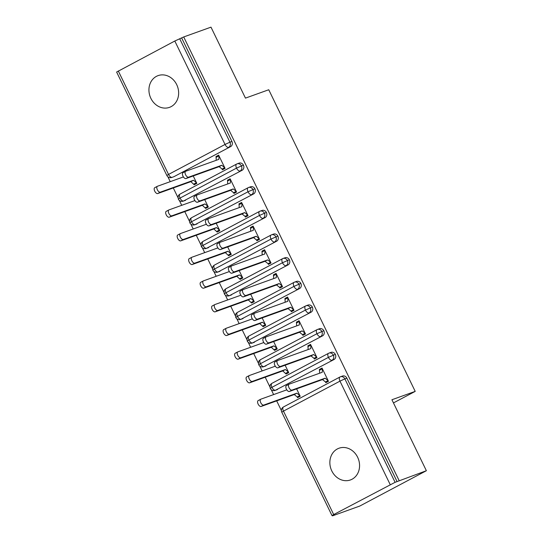 <?xml version="1.0" encoding="UTF-8"?>
<svg xmlns="http://www.w3.org/2000/svg" width="543" height="543" viewBox="0 0 543 543"><rect width="100%" height="100%" fill="white"/><g stroke="black" fill="none" stroke-linecap="round" stroke-linejoin="round"><path stroke-width="0.81" d="M176.706 84.64A16.867 14.58 70.2 0 1 169.491 107.358A16.867 14.58 70.2 0 1 150.873 98.337A16.867 14.58 70.2 0 1 158.088 75.62A16.867 14.58 70.2 0 1 176.706 84.64M357.627 457.24A16.867 14.58 70.2 0 1 350.418 479.958A16.867 14.58 70.2 0 1 331.8 470.937A16.867 14.58 70.2 0 1 339.008 448.219A16.867 14.58 70.2 0 1 357.627 457.24M118.306 70.99L168.534 174.432L166.85 175.484L116.623 72.043L174.805 41.017L183.71 36.951L210.989 27.15L245.456 98.12L268.751 89.751L415.212 391.381L391.917 399.75L426.377 470.72L359.792 506.049L332.513 515.85L334.529 514.778L332.011 515.619L281.776 412.178L283.466 411.119L333.694 514.56L332.011 515.619M167.875 176.794L170.237 181.661M173.298 187.959L177.995 197.638M179.366 200.455L181.729 205.322M184.783 211.621L189.48 221.293M190.851 224.11L193.213 228.976M196.274 235.275L200.971 244.954M202.335 247.771L204.704 252.638M207.759 258.93L212.456 268.609M213.827 271.425L216.189 276.292M219.243 282.591L223.947 292.27M225.311 295.08L227.673 299.946M230.734 306.245L235.431 315.924M236.802 318.741L239.164 323.608M242.219 329.906L246.922 339.579M248.287 342.395L250.649 347.262M253.71 353.561L258.407 363.24M259.771 366.057L262.14 370.923M265.194 377.215L269.891 386.894M271.262 389.711L273.624 394.578M276.686 400.877L281.383 410.556M393.458 402.92L415.212 391.381M390.193 484.587L339.966 381.145L344.859 378.871A3.95 3.421 -109.8 0 0 340.495 376.754L342.49 376.041A3.95 3.421 70.2 0 1 346.855 378.152L344.859 378.871L395.087 482.313L333.694 514.56M346.855 378.152L397.082 481.593L426.377 470.72M395.087 482.313L397.082 481.593M183.71 36.951L399.098 480.521M328.298 380.969L325.488 381.973L325.834 382.686L328.461 381.295L322.026 368.045L319.399 369.437L322.209 368.425M296.614 388.876L300.211 396.281L297.584 397.673L297.238 396.96L300.048 395.956M319.399 369.437L319.644 373.211M174.12 176.59L230.619 146.617L174.12 176.59A3.95 3.421 70.2 0 1 173.733 176.76L171.737 177.48A3.95 3.421 70.2 0 0 172.124 177.31A3.95 1.968 -117.9 0 1 168.534 174.432L225.033 144.458L174.805 41.017M181.695 38.024L231.922 141.465A3.95 3.421 70.2 0 1 230.619 146.617M185.604 200.252A3.95 3.421 70.2 0 1 185.224 200.421L183.229 201.134A3.95 3.421 70.2 0 0 183.615 200.964L242.11 170.278L183.615 200.964A3.95 1.968 -117.9 0 1 180.025 198.086L236.524 168.113L243.413 165.12A3.95 3.421 70.2 0 1 242.11 170.278M180.222 193.987A3.95 1.968 -117.9 0 0 180.093 194.041L179.448 194.475C179.38 194.889 177.554 194.862 178.335 199.138L180.025 198.086A3.95 1.968 -117.9 0 1 180.093 194.041L236.592 164.067A3.95 1.968 -117.9 0 1 236.728 164.013L236.728 164.013A3.95 3.421 -109.8 0 1 237.115 163.837L236.592 164.067A3.95 1.968 -117.9 0 0 236.524 168.113A3.95 1.968 -117.9 0 0 240.115 170.991A3.95 3.421 -109.8 0 0 241.418 165.839A3.95 3.421 -109.8 0 0 237.115 163.837L239.11 163.124A3.95 3.421 70.2 0 1 243.413 165.12M224.911 168.052L222.107 169.063L222.447 169.769L225.073 168.378L218.639 155.128L216.019 156.52L216.257 160.294M183.419 176.93L157.477 186.249A3.292 1.643 62.1 0 0 157.375 186.297A3.292 1.643 62.1 0 0 157.409 189.874A3.292 1.643 62.1 0 0 160.348 192.161L157.728 193.552L190.864 181.647L194.197 184.756L196.824 183.364L193.227 175.959M197.095 223.906A3.95 3.421 70.2 0 1 196.709 224.076L194.713 224.795A3.95 3.421 70.2 0 0 195.1 224.619L253.595 193.932L195.1 224.619A3.95 1.968 -117.9 0 1 191.509 221.748L248.008 191.774L254.898 188.781A3.95 3.421 70.2 0 1 253.595 193.932M191.713 217.641A3.95 1.968 -117.9 0 0 191.584 217.702L190.932 218.13C190.864 218.551 189.039 218.517 189.826 222.8L191.509 221.748A3.95 1.968 -117.9 0 1 191.584 217.702L248.083 187.729A3.95 1.968 -117.9 0 1 248.212 187.668L248.212 187.668A3.95 3.421 -109.8 0 1 248.599 187.498L248.083 187.729A3.95 1.968 -117.9 0 0 248.008 191.774A3.95 1.968 -117.9 0 0 251.599 194.645A3.95 3.421 -109.8 0 0 252.902 189.493A3.95 3.421 -109.8 0 0 248.599 187.498L250.594 186.778A3.95 3.421 70.2 0 1 254.898 188.781M236.402 191.706L233.592 192.717L233.938 193.43L236.558 192.039L230.123 178.79L227.503 180.181L227.741 183.948M194.903 200.584L168.968 209.903A3.292 1.643 62.1 0 0 168.859 209.951A3.292 1.643 62.1 0 0 168.9 213.528A3.292 1.643 62.1 0 0 171.839 215.822L169.212 217.214L202.349 205.308L205.688 208.417L208.308 207.026L204.718 199.62M208.58 247.56A3.95 3.421 70.2 0 1 208.193 247.737L206.204 248.45A3.95 3.421 70.2 0 0 206.591 248.28L265.079 217.587L206.591 248.28A3.95 1.968 -117.9 0 1 203.001 245.402L259.5 215.428L266.382 212.435A3.95 3.421 70.2 0 1 265.079 217.587M203.197 241.302A3.95 1.968 -117.9 0 0 203.068 241.357L202.424 241.791C202.356 242.205 200.53 242.171 201.31 246.454L203.001 245.402A3.95 1.968 -117.9 0 1 203.068 241.357L259.568 211.383A3.95 1.968 -117.9 0 1 259.697 211.329L259.703 211.322A3.95 3.421 -109.8 0 1 260.09 211.152L259.568 211.383A3.95 1.968 -117.9 0 0 259.5 215.428A3.95 1.968 -117.9 0 0 263.09 218.306A3.95 3.421 -109.8 0 0 264.393 213.148A3.95 3.421 -109.8 0 0 260.09 211.152L262.079 210.44A3.95 3.421 70.2 0 1 266.382 212.435M247.886 215.367L245.076 216.372L245.422 217.085L248.049 215.693L241.615 202.444L238.988 203.835L239.232 207.609M206.394 224.245L180.452 233.565A3.292 1.643 62.1 0 0 180.344 233.612A3.292 1.643 62.1 0 0 180.385 237.182A3.292 1.643 62.1 0 0 183.324 239.477L180.704 240.868L213.833 228.963L217.173 232.071L219.8 230.68L216.202 223.275M220.071 271.222A3.95 3.421 70.2 0 1 219.684 271.391L217.689 272.104A3.95 3.421 70.2 0 0 218.076 271.934L276.57 241.248L218.076 271.934A3.95 1.968 -117.9 0 1 214.485 269.056L270.984 239.083L277.873 236.09A3.95 3.421 70.2 0 1 276.57 241.248M214.689 264.957A3.95 1.968 -117.9 0 0 214.56 265.018L213.908 265.446C213.84 265.866 212.014 265.832 212.795 270.115L214.485 269.056A3.95 1.968 -117.9 0 1 214.56 265.018L271.059 235.038A3.95 1.968 -117.9 0 1 271.188 234.983L271.188 234.983A3.95 3.421 -109.8 0 1 271.575 234.814L271.059 235.038A3.95 1.968 -117.9 0 0 270.984 239.083A3.95 1.968 -117.9 0 0 274.575 241.961A3.95 3.421 -109.8 0 0 275.878 236.809A3.95 3.421 -109.8 0 0 271.575 234.814L273.57 234.094A3.95 3.421 70.2 0 1 277.873 236.09M259.378 239.022L256.567 240.033L256.914 240.739L259.534 239.348L253.099 226.098L250.479 227.497L250.717 231.264M217.879 247.9L191.944 257.219A3.292 1.643 62.1 0 0 191.835 257.267A3.292 1.643 62.1 0 0 191.869 260.844A3.292 1.643 62.1 0 0 194.815 263.131L192.188 264.529L225.325 252.624L228.664 255.726L231.284 254.334L227.687 246.936M231.556 294.876A3.95 3.421 70.2 0 1 231.169 295.046L229.18 295.765A3.95 3.421 70.2 0 0 229.567 295.596L288.055 264.903L229.567 295.596A3.95 1.968 -117.9 0 1 225.969 292.718L282.469 262.744L289.358 259.751A3.95 3.421 70.2 0 1 288.055 264.903M226.173 288.611A3.95 1.968 -117.9 0 0 226.044 288.672L225.399 289.1C225.331 289.521 223.499 289.487 224.286 293.77L225.969 292.718A3.95 1.968 -117.9 0 1 226.044 288.672L282.543 258.699A3.95 1.968 -117.9 0 1 282.672 258.638L282.679 258.638A3.95 3.421 -109.8 0 1 283.066 258.468L282.543 258.699A3.95 1.968 -117.9 0 0 282.469 262.744A3.95 1.968 -117.9 0 0 286.066 265.622A3.95 3.421 -109.8 0 0 287.369 260.464A3.95 3.421 -109.8 0 0 283.066 258.468L285.055 257.755A3.95 3.421 70.2 0 1 289.358 259.751M270.862 262.683L268.052 263.688L268.398 264.4L271.025 263.009L264.59 249.76L261.964 251.151L262.208 254.925M229.37 271.554L203.428 280.88A3.292 1.643 62.1 0 0 203.32 280.928A3.292 1.643 62.1 0 0 203.36 284.498A3.292 1.643 62.1 0 0 206.299 286.792L203.679 288.184L236.809 276.278L240.149 279.387L242.769 277.996L239.178 270.59M243.047 318.537A3.95 3.421 70.2 0 1 242.66 318.707L240.664 319.42A3.95 3.421 70.2 0 0 241.051 319.25L299.546 288.564L241.051 319.25A3.95 1.968 -117.9 0 1 237.461 316.372L293.96 286.399L300.849 283.405A3.95 3.421 70.2 0 1 299.546 288.564M237.664 312.273A3.95 1.968 -117.9 0 0 237.535 312.327L236.884 312.761C236.816 313.175 234.99 313.148 235.771 317.431L237.461 316.372A3.95 1.968 -117.9 0 1 237.535 312.327L294.034 282.353A3.95 1.968 -117.9 0 1 294.163 282.299L294.163 282.299A3.95 3.421 -109.8 0 1 294.55 282.129L294.034 282.353A3.95 1.968 -117.9 0 0 293.96 286.399A3.95 1.968 -117.9 0 0 297.55 289.276A3.95 3.421 -109.8 0 0 298.854 284.125A3.95 3.421 -109.8 0 0 294.55 282.129L296.546 281.41A3.95 3.421 70.2 0 1 300.849 283.405M282.353 286.337L279.543 287.349L279.883 288.055L282.509 286.663L276.075 273.414L273.455 274.806L273.692 278.579M240.854 295.216L214.913 304.535A3.292 1.643 62.1 0 0 214.811 304.582A3.292 1.643 62.1 0 0 214.845 308.159A3.292 1.643 62.1 0 0 217.791 310.447L215.164 311.838L248.3 299.933L251.633 303.042L254.26 301.65L250.662 294.252M254.531 342.192A3.95 3.421 70.2 0 1 254.144 342.361L252.149 343.081A3.95 3.421 70.2 0 0 252.536 342.904L311.03 312.218L252.536 342.904A3.95 1.968 -117.9 0 1 248.945 340.033L305.444 310.06L312.334 307.066A3.95 3.421 70.2 0 1 311.03 312.218M249.149 335.927A3.95 1.968 -117.9 0 0 249.02 335.988L248.368 336.416C248.3 336.836 246.474 336.803 247.262 341.085L248.945 340.033A3.95 1.968 -117.9 0 1 249.02 335.988L305.519 306.014A3.95 1.968 -117.9 0 1 305.648 305.953L305.648 305.953A3.95 3.421 -109.8 0 1 306.035 305.784L305.519 306.014A3.95 1.968 -117.9 0 0 305.444 310.06A3.95 1.968 -117.9 0 0 309.035 312.931A3.95 3.421 -109.8 0 0 310.345 307.779A3.95 3.421 -109.8 0 0 306.035 305.784L308.03 305.064A3.95 3.421 70.2 0 1 312.334 307.066M293.838 309.992L291.028 311.003L291.374 311.716L293.994 310.325L287.566 297.075L284.939 298.467L285.177 302.234M252.339 318.87L226.404 328.189A3.292 1.643 62.1 0 0 226.295 328.237A3.292 1.643 62.1 0 0 226.336 331.814A3.292 1.643 62.1 0 0 229.275 334.108L226.655 335.499L259.785 323.594L263.124 326.703L265.744 325.311L262.154 317.906M266.016 365.846A3.95 3.421 70.2 0 1 265.629 366.023L263.64 366.735A3.95 3.421 70.2 0 0 264.027 366.566L322.522 335.873L264.027 366.566A3.95 1.968 -117.9 0 1 260.436 363.688L316.936 333.714L323.825 330.721A3.95 3.421 70.2 0 1 322.522 335.873M260.633 359.588A3.95 1.968 -117.9 0 0 260.504 359.642L259.859 360.077C259.792 360.491 257.966 360.457 258.746 364.74L260.436 363.688A3.95 1.968 -117.9 0 1 260.504 359.642L317.003 329.669A3.95 1.968 -117.9 0 1 317.132 329.615L317.139 329.615A3.95 3.421 -109.8 0 1 317.526 329.438L317.003 329.669A3.95 1.968 -117.9 0 0 316.936 333.714A3.95 1.968 -117.9 0 0 320.526 336.592A3.95 3.421 -109.8 0 0 321.829 331.434A3.95 3.421 -109.8 0 0 317.526 329.438L319.515 328.725A3.95 3.421 70.2 0 1 323.825 330.721M305.322 333.653L302.519 334.658L302.858 335.37L305.485 333.979L299.05 320.73L296.43 322.121L296.668 325.895M263.83 342.531L237.888 351.85A3.292 1.643 62.1 0 0 237.78 351.898A3.292 1.643 62.1 0 0 237.82 355.468A3.292 1.643 62.1 0 0 240.759 357.762L238.139 359.154L271.276 347.248L274.609 350.357L277.235 348.966L273.638 341.561M277.507 389.507A3.95 3.421 70.2 0 1 277.12 389.677L275.125 390.39A3.95 3.421 70.2 0 0 275.511 390.22L334.006 359.534L275.511 390.22A3.95 1.968 -117.9 0 1 271.921 387.342L328.42 357.369L335.309 354.375A3.95 3.421 70.2 0 1 334.006 359.534M272.124 383.243A3.95 1.968 -117.9 0 0 271.995 383.304L271.344 383.731C271.276 384.152 269.45 384.118 270.238 388.401L271.921 387.342A3.95 1.968 -117.9 0 1 271.995 383.304L328.495 353.33A3.95 1.968 -117.9 0 1 328.624 353.269L328.624 353.269A3.95 3.421 -109.8 0 1 329.01 353.099L328.495 353.33A3.95 1.968 -117.9 0 0 328.42 357.369A3.95 1.968 -117.9 0 0 332.011 360.247A3.95 3.421 -109.8 0 0 333.314 355.095A3.95 3.421 -109.8 0 0 329.01 353.099L331.006 352.38A3.95 3.421 70.2 0 1 335.309 354.375M316.813 357.308L314.003 358.319L314.349 359.025L316.969 357.633L310.535 344.391L307.915 345.782L308.152 349.549M275.315 366.186L249.38 375.505A3.292 1.643 62.1 0 0 249.271 375.552A3.292 1.643 62.1 0 0 249.312 379.129A3.292 1.643 62.1 0 0 252.251 381.424L249.624 382.815L282.76 370.91L286.1 374.012L288.72 372.62L285.129 365.222M307.915 345.782L310.725 344.771M296.43 322.121L299.234 321.11M284.939 298.467L287.749 297.455M273.455 274.806L276.265 273.801M261.964 251.151L264.774 250.14M250.479 227.497L253.289 226.485M238.988 203.835L241.798 202.824M227.503 180.181L230.313 179.17M216.019 156.52L218.822 155.515M319.746 370.15L322.372 368.751L322.25 372.274L289.114 384.179A3.292 1.643 62.1 0 0 289.005 384.227A3.292 1.643 62.1 0 0 289.046 387.797A3.292 1.643 62.1 0 0 291.985 390.091L289.365 391.483A3.292 1.643 -117.9 0 1 286.426 389.188A3.292 1.643 -117.9 0 1 286.385 385.618A3.292 1.643 -117.9 0 1 286.494 385.571M291.985 390.091L325.121 378.186L328.115 380.582L325.488 381.973L322.494 379.577L289.365 391.483M325.121 378.186L322.494 379.577M286.806 389.84L260.864 399.166A3.292 1.643 62.1 0 0 260.755 399.214A3.292 1.643 62.1 0 0 260.796 402.784A3.292 1.643 62.1 0 0 263.735 405.078L261.115 406.469A3.292 1.643 -117.9 0 1 258.176 404.175A3.292 1.643 -117.9 0 1 258.135 400.605A3.292 1.643 -117.9 0 1 258.244 400.558M263.735 405.078L296.872 393.173L299.865 395.569L297.238 396.96L294.245 394.564L296.872 393.173M261.115 406.469L294.245 394.564M308.261 346.488L310.881 345.097L310.759 348.613L277.629 360.518A3.292 1.643 62.1 0 0 277.521 360.566A3.292 1.643 62.1 0 0 277.561 364.143A3.292 1.643 62.1 0 0 280.5 366.437L277.873 367.828A3.292 1.643 -117.9 0 1 274.934 365.534A3.292 1.643 -117.9 0 1 274.894 361.957A3.292 1.643 -117.9 0 1 275.002 361.91M280.5 366.437L313.63 354.531L316.623 356.927L314.003 358.319L311.01 355.923L277.873 367.828M313.63 354.531L311.01 355.923M296.77 322.834L299.397 321.442L299.274 324.958L266.138 336.864A3.292 1.643 62.1 0 0 266.029 336.911A3.292 1.643 62.1 0 0 266.07 340.481A3.292 1.643 62.1 0 0 269.009 342.776L266.389 344.167A3.292 1.643 -117.9 0 1 263.45 341.873A3.292 1.643 -117.9 0 1 263.409 338.303A3.292 1.643 -117.9 0 1 263.518 338.255M269.009 342.776L302.146 330.87L305.139 333.266L302.519 334.658L299.526 332.262L266.389 344.167M302.146 330.87L299.526 332.262M285.285 299.173L287.905 297.781L287.79 301.297L254.653 313.202A3.292 1.643 62.1 0 0 254.545 313.25A3.292 1.643 62.1 0 0 254.586 316.827A3.292 1.643 62.1 0 0 257.525 319.121L254.905 320.513A3.292 1.643 -117.9 0 1 251.959 318.218A3.292 1.643 -117.9 0 1 251.925 314.641A3.292 1.643 -117.9 0 1 252.027 314.594M257.525 319.121L290.661 307.216L293.654 309.612L291.028 311.003L288.034 308.607L254.905 320.513M290.661 307.216L288.034 308.607M273.794 275.518L276.421 274.127L276.299 277.643L243.169 289.548A3.292 1.643 62.1 0 0 243.06 289.595A3.292 1.643 62.1 0 0 243.094 293.172A3.292 1.643 62.1 0 0 246.04 295.46L243.413 296.851A3.292 1.643 -117.9 0 1 240.474 294.564A3.292 1.643 -117.9 0 1 240.434 290.987A3.292 1.643 -117.9 0 1 240.542 290.939M246.04 295.46L279.17 283.555L282.163 285.957L279.543 287.349L276.55 284.946L243.413 296.851M279.17 283.555L276.55 284.946M249.624 382.815A3.292 1.643 -117.9 0 1 246.685 380.521A3.292 1.643 -117.9 0 1 246.644 376.944A3.292 1.643 -117.9 0 1 246.753 376.896M252.251 381.424L285.38 369.518L288.374 371.914L285.754 373.306L288.564 372.294M282.76 370.91L285.38 369.518M238.139 359.154A3.292 1.643 -117.9 0 1 235.2 356.86A3.292 1.643 -117.9 0 1 235.16 353.289A3.292 1.643 -117.9 0 1 235.268 353.242M240.759 357.762L273.896 345.857L276.889 348.253L274.263 349.644L277.073 348.64M271.276 347.248L273.896 345.857M226.655 335.499A3.292 1.643 -117.9 0 1 223.709 333.205A3.292 1.643 -117.9 0 1 223.675 329.628A3.292 1.643 -117.9 0 1 223.777 329.581M229.275 334.108L262.412 322.203L265.405 324.599L262.778 325.99L265.588 324.979M259.785 323.594L262.412 322.203M215.164 311.838A3.292 1.643 -117.9 0 1 212.225 309.551A3.292 1.643 -117.9 0 1 212.184 305.974A3.292 1.643 -117.9 0 1 212.293 305.926M217.791 310.447L250.92 298.541L253.914 300.944L251.294 302.336L254.097 301.324M248.3 299.933L250.92 298.541M262.31 251.857L264.936 250.466L264.814 253.988L231.678 265.894A3.292 1.643 62.1 0 0 231.569 265.941A3.292 1.643 62.1 0 0 231.61 269.511A3.292 1.643 62.1 0 0 234.549 271.805L231.929 273.197A3.292 1.643 -117.9 0 1 228.983 270.903A3.292 1.643 -117.9 0 1 228.949 267.332A3.292 1.643 -117.9 0 1 229.058 267.285M234.549 271.805L267.685 259.9L270.679 262.296L268.052 263.688L265.059 261.292L231.929 273.197M267.685 259.9L265.059 261.292M203.679 288.184A3.292 1.643 -117.9 0 1 200.734 285.889A3.292 1.643 -117.9 0 1 200.7 282.319A3.292 1.643 -117.9 0 1 200.808 282.272M206.299 286.792L239.436 274.887L242.429 277.283L239.802 278.674L242.612 277.67M236.809 276.278L239.436 274.887M250.825 228.203L253.445 226.811L253.323 230.327L220.193 242.232A3.292 1.643 62.1 0 0 220.085 242.28A3.292 1.643 62.1 0 0 220.125 245.857A3.292 1.643 62.1 0 0 223.064 248.144L220.438 249.542A3.292 1.643 -117.9 0 1 217.499 247.248A3.292 1.643 -117.9 0 1 217.458 243.671A3.292 1.643 -117.9 0 1 217.567 243.624M223.064 248.144L256.194 236.246L259.187 238.642L256.567 240.033L253.574 237.637L220.438 249.542M256.194 236.246L253.574 237.637M192.188 264.529A3.292 1.643 -117.9 0 1 189.249 262.235A3.292 1.643 -117.9 0 1 189.208 258.658A3.292 1.643 -117.9 0 1 189.317 258.611M194.815 263.131L227.945 251.233L230.938 253.629L228.318 255.02L231.128 254.009M225.325 252.624L227.945 251.233M239.334 204.548L241.961 203.157L241.839 206.673L208.702 218.578A3.292 1.643 62.1 0 0 208.593 218.625A3.292 1.643 62.1 0 0 208.634 222.196A3.292 1.643 62.1 0 0 211.573 224.49L208.953 225.881A3.292 1.643 -117.9 0 1 206.014 223.587A3.292 1.643 -117.9 0 1 205.973 220.017A3.292 1.643 -117.9 0 1 206.082 219.969M211.573 224.49L244.71 212.584L247.703 214.98L245.076 216.372L242.083 213.976L208.953 225.881M244.71 212.584L242.083 213.976M180.704 240.868A3.292 1.643 -117.9 0 1 177.765 238.574A3.292 1.643 -117.9 0 1 177.724 235.004A3.292 1.643 -117.9 0 1 177.832 234.956M183.324 239.477L216.46 227.571L219.453 229.967L216.827 231.359L219.637 230.354M213.833 228.963L216.46 227.571M227.85 180.887L230.47 179.495L230.347 183.011L197.218 194.917A3.292 1.643 62.1 0 0 197.109 194.964A3.292 1.643 62.1 0 0 197.15 198.541A3.292 1.643 62.1 0 0 200.089 200.835L197.462 202.227A3.292 1.643 -117.9 0 1 194.523 199.933A3.292 1.643 -117.9 0 1 194.482 196.356A3.292 1.643 -117.9 0 1 194.591 196.308M200.089 200.835L233.225 188.93L236.212 191.326L233.592 192.717L230.599 190.321L197.462 202.227M233.225 188.93L230.599 190.321M169.212 217.214A3.292 1.643 -117.9 0 1 166.273 214.919A3.292 1.643 -117.9 0 1 166.233 211.342A3.292 1.643 -117.9 0 1 166.341 211.295M171.839 215.822L204.969 203.917L207.962 206.313L205.342 207.704L208.152 206.693M202.349 205.308L204.969 203.917M216.358 157.232L218.985 155.841L218.863 159.357L185.726 171.262A3.292 1.643 62.1 0 0 185.625 171.31A3.292 1.643 62.1 0 0 185.658 174.887A3.292 1.643 62.1 0 0 188.604 177.174L185.977 178.566A3.292 1.643 -117.9 0 1 183.039 176.278A3.292 1.643 -117.9 0 1 182.998 172.701A3.292 1.643 -117.9 0 1 183.106 172.654M188.604 177.174L221.734 165.269L224.727 167.672L222.107 169.063L219.114 166.66L185.977 178.566M221.734 165.269L219.114 166.66M157.728 193.552A3.292 1.643 -117.9 0 1 154.789 191.265A3.292 1.643 -117.9 0 1 154.748 187.688A3.292 1.643 -117.9 0 1 154.857 187.64M160.348 192.161L193.484 180.256L196.478 182.658L193.858 184.05L196.661 183.039M190.864 181.647L193.484 180.256M281.776 412.178A3.95 3.95 0 0 1 283.48 406.958L339.979 376.985A3.95 1.968 -117.9 0 1 340.108 376.923A3.95 3.421 -109.8 0 1 340.495 376.754A3.95 3.95 0 0 0 339.979 376.985A3.95 1.968 -117.9 0 0 339.966 381.145L283.466 411.119A3.95 1.968 -117.9 0 1 283.48 406.958A3.95 1.968 -117.9 0 1 283.609 406.897M179.699 38.736L229.933 142.178L231.922 141.465M225.033 144.458L229.933 142.178A3.95 3.421 -109.8 0 1 228.63 147.336A3.95 1.968 -117.9 0 1 225.033 144.458M270.238 388.401A3.95 3.95 0 0 0 275.125 390.39M258.746 364.74A3.95 3.95 0 0 0 263.64 366.735M247.262 341.085A3.95 3.95 0 0 0 252.149 343.081M235.771 317.431A3.95 3.95 0 0 0 240.664 319.42M224.286 293.77A3.95 3.95 0 0 0 229.18 295.765M212.795 270.115A3.95 3.95 0 0 0 217.689 272.104M201.31 246.454A3.95 3.95 0 0 0 206.204 248.45M189.826 222.8A3.95 3.95 0 0 0 194.713 224.795M178.335 199.145A3.95 3.95 0 0 0 183.229 201.134M166.85 175.484A3.95 3.95 0 0 0 171.737 177.48M289.005 384.227L286.385 385.618M258.135 400.605L260.755 399.214M277.521 360.566L274.894 361.957M266.029 336.911L263.409 338.303M254.545 313.25L251.925 314.641M243.06 289.595L240.434 290.987M246.644 376.944L249.271 375.552M235.16 353.289L237.78 351.898M223.675 329.628L226.295 328.237M212.184 305.974L214.811 304.582M231.569 265.941L228.949 267.332M200.7 282.319L203.32 280.928M220.085 242.28L217.458 243.671M189.208 258.658L191.835 257.267M208.593 218.625L205.973 220.017M177.724 235.004L180.344 233.612M197.109 194.964L194.482 196.356M166.233 211.342L168.859 209.951M185.625 171.31L182.998 172.701M154.748 187.688L157.375 186.297"/></g></svg>
